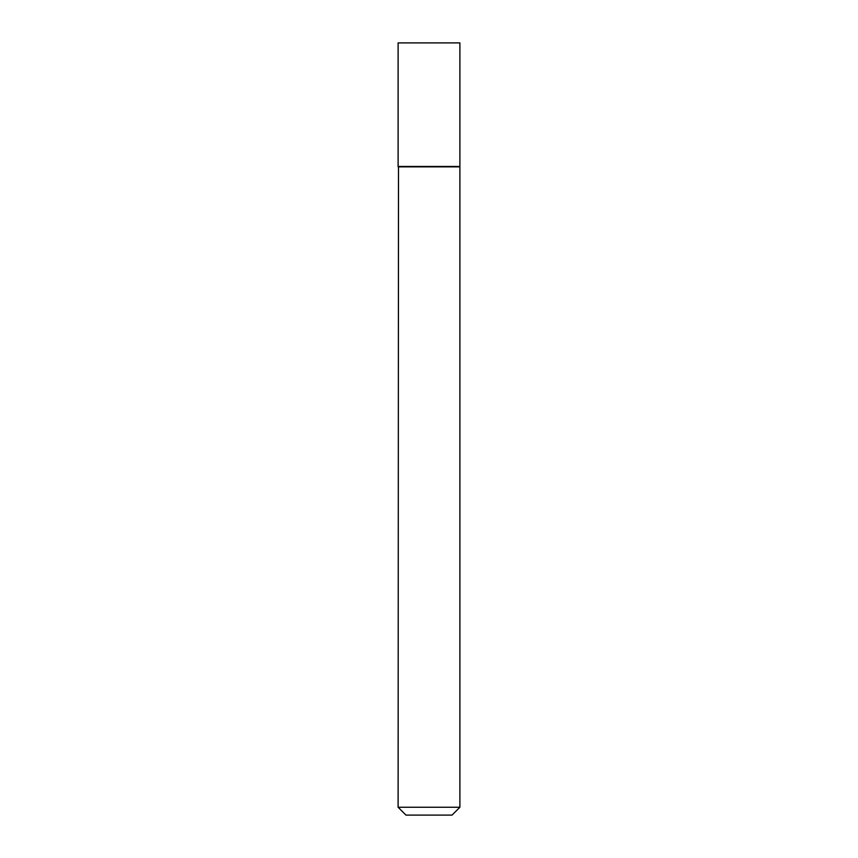 <?xml version="1.0" encoding="UTF-8"?>
<svg xmlns="http://www.w3.org/2000/svg" width="858" height="858" viewBox="0 0 858 858"><rect width="100%" height="100%" fill="white"/><g stroke="black" fill="none" stroke-linecap="round" stroke-linejoin="round"><path stroke-width="0.64" stroke-dasharray="4.29 3.22" d="M398.112 42.9L459.888 42.9M398.112 166.463L459.888 166.463M459.502 166.463L398.498 166.463L459.502 166.463M405.952 815.1L452.048 815.1M398.112 807.249L459.888 807.249M398.112 166.86L459.888 166.86"/><path stroke-width="1.29" d="M459.888 42.9L398.112 42.9L398.112 166.463L459.888 166.463L459.888 42.9M398.498 166.463L398.112 807.249L459.888 807.249L459.888 166.86L398.112 166.86M459.888 807.249L452.048 815.1L405.952 815.1L398.112 807.249"/></g></svg>
